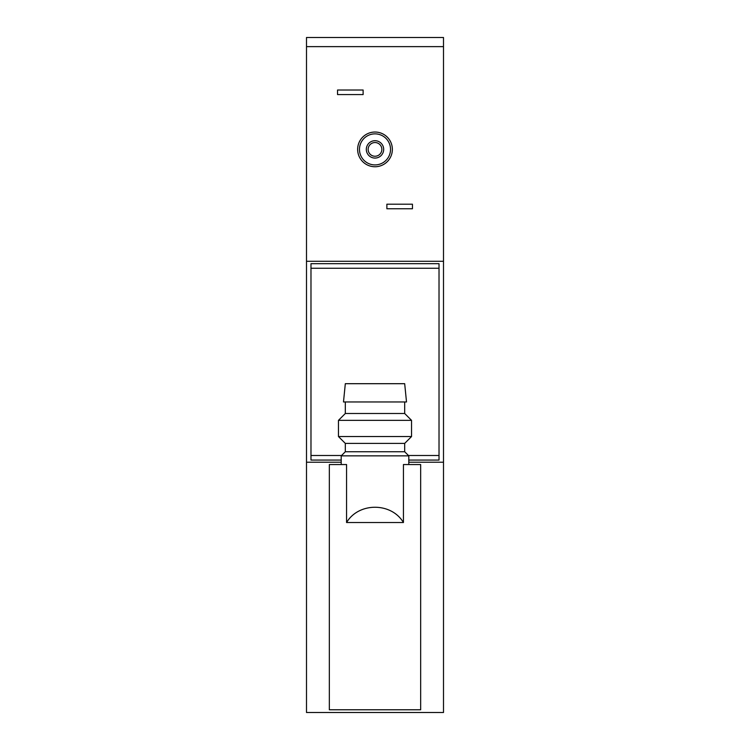 <?xml version="1.0" encoding="UTF-8"?>
<svg xmlns="http://www.w3.org/2000/svg" width="750" height="750" viewBox="0 0 750 750"><rect width="100%" height="100%" fill="white"/><g stroke="black" fill="none" stroke-linecap="round" stroke-linejoin="round"><path stroke-width="1.12" d="M341.203 464.55L341.203 455.85L408.797 455.85L408.797 464.55M346.566 522.525L346.566 464.55L329.334 464.55L329.334 709.772L420.666 709.772L420.666 464.55L403.434 464.55L403.434 522.525C391.359 502.172 358.641 502.172 346.566 522.525L403.434 522.525M306.497 261.281L443.503 261.281L443.503 37.5L306.497 37.5L306.497 712.5L443.503 712.5L443.503 462.225L408.797 462.225M341.203 462.225L306.497 462.225M443.503 261.281L443.503 462.225M443.503 37.5L306.497 37.5M408.797 460.069L439.022 460.069L439.022 263.681L310.978 263.681L310.978 460.069L341.203 460.069M392.353 149.391A17.353 17.353 0 0 0 366.319 134.362A17.353 17.353 0 0 0 366.319 164.419A17.353 17.353 0 0 0 392.353 149.391M390.525 149.391A15.525 15.525 0 0 0 367.238 135.947A15.525 15.525 0 0 0 367.238 162.834A15.525 15.525 0 0 0 390.525 149.391M383.681 149.391A8.681 8.681 0 0 0 370.659 141.872A8.681 8.681 0 0 0 370.659 156.909A8.681 8.681 0 0 0 383.681 149.391M381.853 149.391A6.853 6.853 0 0 0 371.578 143.456A6.853 6.853 0 0 0 371.578 155.325A6.853 6.853 0 0 0 381.853 149.391M337.547 94.584L363.122 94.584L363.122 90.019L337.547 90.019L337.547 94.584M412.453 208.763L386.878 208.763L386.878 204.197L412.453 204.197L412.453 208.763M341.203 455.85L345.319 451.744L404.681 451.744L408.797 455.85M345.319 451.744L345.319 443.4L404.681 443.4L411.534 436.547L411.534 420.356L338.466 420.356L338.466 436.547L411.534 436.547M404.681 451.744L404.681 443.4M338.466 420.356L345.319 413.503L404.681 413.503L411.534 420.356M404.681 413.503L404.681 401.962M343.491 401.962L406.509 401.962L404.681 383.691L345.319 383.691L343.491 401.962M443.503 46.631L306.497 46.631M439.022 268.256L310.978 268.256M439.022 455.503L408.441 455.503M341.559 455.503L310.978 455.503M345.319 443.4L338.466 436.547M345.319 413.503L345.319 401.962"/></g></svg>
